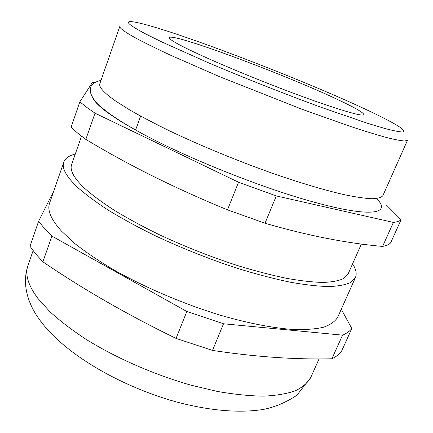 <?xml version="1.0" encoding="UTF-8"?>
<svg xmlns="http://www.w3.org/2000/svg" width="433" height="433" viewBox="0 0 433 433"><rect width="100%" height="100%" fill="white"/><g stroke="black" fill="none" stroke-linecap="round" stroke-linejoin="round"><path stroke-width="0.65" d="M53.881 190.731L38.624 221.241L29.996 246.242L35.582 253.798L42.899 261.813C82.882 289.114 127.27 314.65 176.058 338.411L212.511 350.427C255.481 356.9 295.279 359.682 331.9 358.773C336.149 356.722 339.337 354.259 341.469 351.374L351.812 328.55L341.28 309.222M38.624 221.241L44.399 228.435L51.917 236.109L186.834 311.479L223.515 323.776L342.557 335.147C346.709 333.367 349.788 331.169 351.812 328.55M71.055 127.27L77.55 133.045L85.826 139.388C128.217 165 175.441 188.485 227.493 209.848L265.018 223.244C307.37 235.53 346.557 243.254 382.583 246.42C386.35 245.684 389.023 244.521 390.598 242.918L401.077 219.791C399.621 221.101 397.066 221.977 393.402 222.421L276.292 195.933L238.54 182.233L95.016 113.175L86.53 107.211L79.834 101.836L71.055 127.27M115.757 101.116L129.727 109.95C141.109 116.477 154.392 123.459 169.563 130.89C201.204 145.964 239.601 161.742 275.393 174.326C301.855 183.419 325.437 190.358 344.056 194.644C355.509 197.015 364.792 198.379 371.909 198.747C377.738 198.563 381.403 197.524 382.902 195.619L407.518 140.216L404.768 141.028C400.926 140.785 394.804 139.605 386.415 137.494C376.715 134.82 364.932 131.21 351.049 126.658L302.055 109.284L219.342 76.571L171.425 55.608C158.05 49.384 146.841 43.895 137.781 39.149C125.105 32.275 119.129 27.999 119.854 26.321L99.877 83.558C98.572 86.919 103.866 92.77 115.757 101.116M376.586 198.558C391.464 213.258 372.764 218.016 317.156 202.99C266.246 189.562 189.059 159.003 142.755 133.938C128.044 126.046 116.466 119.032 108.017 112.883C99.2 106.421 94.085 101.306 92.667 97.539M146.267 34.261L162.267 42.153L207.688 62.46C243.438 77.669 285.509 94.291 321.6 107.471L367.806 123.378L384.363 128.352C393.012 130.642 399.026 131.854 402.398 131.989C404.314 131.551 403.875 130.219 401.093 127.995C394.815 123.611 382.583 117.197 364.407 108.753C295.49 76.527 162.732 26.023 132.909 21.812C123.827 20.6 128.282 24.746 146.267 34.261M63.792 162.131L49.595 203.115C47.029 210.108 51.002 219.45 61.502 231.141L74.395 243.2C85.16 251.719 97.972 260.428 112.829 269.321C143.956 287.047 182.753 303.674 219.78 315.04C247.232 323.045 272.178 327.922 292.351 329.443C304.87 329.87 315.246 329.14 323.473 327.256C330.417 324.782 335.164 321.427 337.718 317.189L355.423 277.596L350.865 282.381C345.794 284.795 338.454 286.191 328.858 286.565C317.974 286.294 305.081 284.833 290.18 282.186C274.284 278.841 257.148 274.376 238.772 268.779C210.194 259.47 182.293 248.428 155.068 235.655C137.829 227.157 122.263 218.687 108.369 210.238C95.671 201.962 85.247 194.195 77.106 186.942C66.06 176.247 61.621 167.977 63.792 162.131C65.248 158.278 69.069 155.588 75.272 154.061M352.576 263.859C356.05 269.212 357.003 273.791 355.423 277.596M361.403 243.996L348.094 273.948L343.78 278.484C338.974 280.773 332.024 282.089 322.942 282.44C312.653 282.181 300.475 280.8 286.413 278.3C271.415 275.155 255.259 270.95 237.939 265.689C211.001 256.937 184.664 246.545 158.927 234.518C142.614 226.508 127.849 218.513 114.631 210.525C102.534 202.698 92.565 195.332 84.727 188.436C73.902 178.104 69.54 170.12 71.634 164.486L81.512 136.184M348.619 209.983L348.933 210.221M183.895 47.11C173.682 41.904 168.794 38.737 169.233 37.611C171.733 32.296 285.504 74.757 338.168 99.79C355.141 107.768 363.688 112.715 363.801 114.642C363.222 117.089 335.867 109.073 294.256 93.533C252.726 78.032 205.302 58 183.895 47.11M386.637 205.242L401.077 219.791M94.8 82.562L92.478 82.346L79.834 101.836M265.018 223.244L276.292 195.933M393.402 222.421L382.583 246.42M85.826 139.388L95.016 113.175M238.54 182.233L227.493 209.848M331.9 358.773L342.557 335.147M223.515 323.776L212.511 350.427M176.058 338.411L186.834 311.479M51.917 236.109L42.899 261.813M114.642 117.457L115.032 117.5M37.795 298.315L49.871 311.69C60.073 320.983 72.316 330.319 86.611 339.689C116.629 358.237 154.462 374.772 190.98 385.175L217.447 391.454C234.264 394.387 249.565 395.951 263.351 396.146C276.043 395.578 286.673 393.808 295.236 390.837C302.553 387.27 307.722 382.832 310.742 377.522L296.859 395.286C286.17 402.349 275.079 407.052 263.594 409.396C238.984 413.418 208.365 410.516 175.646 401.737C117.689 385.375 61.123 351.845 37.801 317.227C27.29 301.861 22.034 283.177 27.956 265.559C24.816 274.246 28.096 285.168 37.795 298.315M100.986 80.381C93.956 82.021 90.4 85.02 90.329 89.366C90.41 92.191 90.134 93.56 93.95 99.438C96.997 103.363 101.446 107.552 107.292 112.017C116.082 118.62 127.903 125.927 142.755 133.938M310.742 377.522L319.083 358.87M140.644 116.136L135.583 130.03M27.956 265.559L33.114 250.68"/></g></svg>
